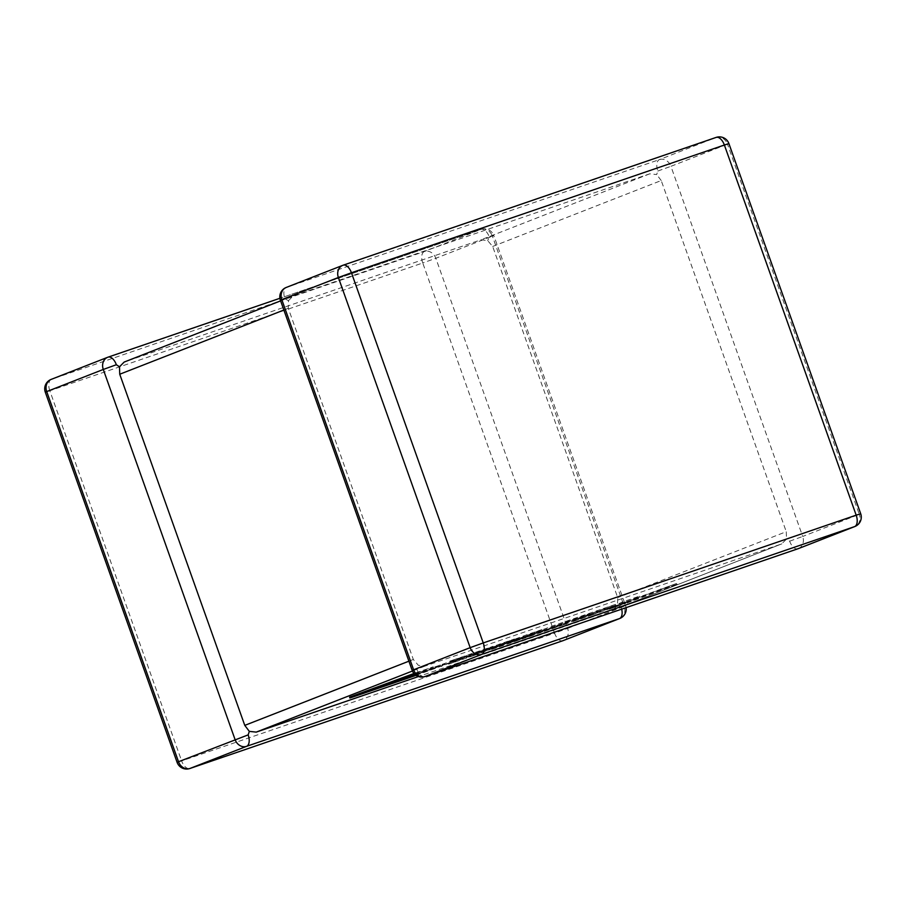 <?xml version="1.0" encoding="UTF-8"?>
<svg xmlns="http://www.w3.org/2000/svg" width="906" height="906" viewBox="0 0 906 906"><rect width="100%" height="100%" fill="white"/><g stroke="black" fill="none" stroke-linecap="round" stroke-linejoin="round"><path stroke-width="0.68" stroke-dasharray="4.53 3.4" d="M728.9 143.578L727.484 144.19L859.284 514.336L802.716 536.465L670.916 166.319L727.484 144.19A10.091 8.55 -111.4 0 0 716.012 137.463L659.443 159.592A10.091 5.345 -108.9 0 0 657.835 171.041L656.68 174.552L649.749 173.816L293 296.036L124.45 361.958L481.199 239.739L487.688 240.645L492.671 246.466L617.711 597.62L617.518 605.231L613 609.897L781.844 543.86L613 609.897L418.425 676.556M621.686 609.149A10.091 5.345 71.1 0 0 621.097 607.122L617.518 605.231M489.285 236.964L493.815 235.537A10.091 10.091 0 0 0 481.041 229.377A10.091 5.345 -108.9 0 0 480.927 229.411L279.897 298.289L481.041 229.377A10.091 5.345 -108.9 0 1 489.285 236.964L487.688 240.645M657.835 171.041L670.916 166.319A10.091 8.55 -111.4 0 0 659.443 159.592L286.5 287.349A10.091 5.345 71.1 0 0 284.903 298.799L288.482 300.69L288.289 308.3L413.329 659.455L418.312 665.276L424.801 666.182L781.55 543.962L786.499 539.138L786.261 531.686L617.711 597.62M492.671 246.466L661.221 180.543L786.261 531.686M424.699 676.623A10.091 5.345 -108.9 0 1 416.715 668.956L418.312 665.276M797.778 548.821A10.091 5.345 71.1 0 1 789.647 541.188L786.499 539.138M661.221 180.543L656.68 174.552M288.482 300.69L293 296.036L280.611 300.871M416.035 675.355L493.374 647.144L450.157 661.946L467.292 656.408L420.418 673.203L435.322 668.424L435.016 667.575L391.505 682.478L433.193 666.816L413.974 673.498M435.322 668.424L415.718 675.129M391.811 683.328L391.505 682.478M415.039 674.596L433.487 667.665L433.193 666.816M433.487 667.665L417.19 673.249L416.896 672.399M417.19 673.249L414.631 674.211M349.58 697.167L441.415 665.706L493.079 646.295L449.852 661.108L466.998 655.559L429.637 668.787L444.665 663.951L435.016 667.575M441.709 666.556L441.415 665.706M493.374 647.144L493.079 646.295M450.157 661.946L449.852 661.108M440.373 665.627L440.067 664.789M467.292 656.408L466.998 655.559M454.484 661.221L454.189 660.372M429.942 669.625L429.637 668.787M420.418 673.203L420.112 672.365M444.959 664.8L444.665 663.951M448.3 663.351L518.821 637.971L491.46 648.56L515.82 640.214L589.364 613.634L521.528 638.266L563.792 623.781L615.457 604.37L553.838 625.48L507.858 642.75L542.071 629.511L526.816 634.744L468.3 656.318L514.495 638.957L499.965 643.94L448.3 663.351L448.606 664.2L473.691 655.604L473.396 654.755M473.691 655.604L519.115 638.809L518.821 637.971M519.115 638.809L491.765 649.409L491.46 648.56M491.765 649.409L516.126 641.063L515.82 640.214M516.126 641.063L557.949 625.344L557.654 624.506M557.949 625.344L589.659 614.483L589.364 613.634M589.659 614.483L576.862 619.296L576.556 618.447M576.862 619.296L552.309 627.711L552.014 626.861M552.309 627.711L542.785 631.289L542.479 630.44M542.785 631.289L567.337 622.875L567.031 622.026M567.337 622.875L557.688 626.499L557.383 625.65M557.688 626.499L531.629 635.423L531.324 634.585M531.629 635.423L521.833 639.104L521.528 638.266M521.833 639.104L564.087 624.63L563.792 623.781M564.087 624.63L615.763 605.219L615.457 604.37M615.763 605.219L554.132 626.329L553.838 625.48M554.132 626.329L508.164 643.6L507.858 642.75M508.164 643.6L542.366 630.361L542.071 629.511M542.366 630.361L527.122 635.582L526.816 634.744M527.122 635.582L468.606 657.167L468.3 656.318M468.606 657.167L514.801 639.806L514.495 638.957M514.801 639.806L500.259 644.789L499.965 643.94M500.259 644.789L448.606 664.2M625.231 602.728L676.884 583.328L632.603 599.432L639.251 596.216L621.844 602.184L615.604 605.253L572.807 620.701L630.961 600.044L608.945 608.311L625.231 602.728L625.536 603.577L677.19 584.177L676.884 583.328M677.19 584.177L660.927 589.749L660.621 588.9M660.927 589.749L632.898 600.27L632.603 599.432M632.898 600.27L639.557 597.065L639.251 596.216M639.557 597.065L622.15 603.034L621.844 602.184M622.15 603.034L615.899 606.103L615.604 605.253M615.899 606.103L573.102 621.539L572.807 620.701M573.102 621.539L591.935 615.095L591.629 614.245M591.935 615.095L631.255 600.893L630.961 600.044M631.255 600.893L609.251 609.16L608.945 608.311M609.251 609.16L625.536 603.577M621.097 607.122L625.616 605.684L493.815 235.537L492.4 236.149L624.2 606.295L567.632 628.424L435.831 258.278L492.4 236.149A10.091 8.55 68.6 0 0 480.927 229.411L424.348 251.54L51.416 379.308L108.222 357.1M286.5 287.349L343.306 265.141M288.289 308.3L283.872 310.033M408.912 661.176L413.329 659.455M424.801 666.182L412.434 671.018M177.1 762.342L181.63 760.904L49.819 390.758L422.751 262.989L554.563 633.147L181.63 760.904A10.091 5.345 -108.9 0 0 189.614 768.582M649.749 173.816L481.199 239.739M860.7 513.725L859.284 514.336A10.091 8.55 -111.4 0 1 854.868 526.511M789.647 541.188L802.716 536.465A10.091 8.55 -111.4 0 1 798.594 548.515M416.715 668.956L412.185 670.395M284.903 298.799L280.384 300.237M562.694 640.78A10.091 5.345 71.1 0 1 554.563 633.147L567.632 628.424A10.091 8.55 68.6 0 1 563.498 640.474M51.416 379.308A10.091 5.345 -108.9 0 0 49.819 390.758L45.3 392.196M422.751 262.989A10.091 5.345 71.1 0 1 424.348 251.54A10.091 8.55 68.6 0 1 435.831 258.278L422.751 262.989M619.783 618.47A10.091 8.55 68.6 0 0 624.2 606.295L625.616 605.684A10.091 10.091 0 0 1 626.103 607.643"/><path stroke-width="1.36" d="M108.222 357.1L279.897 298.289L108.108 357.134A10.091 10.091 0 0 0 107.701 357.281A10.091 8.55 68.6 0 1 107.995 357.179A10.091 5.345 71.1 0 1 108.108 357.134A10.091 5.345 71.1 0 1 116.353 364.733L119.501 366.794L124.156 362.072L280.611 300.871M283.872 310.033L119.739 374.235L244.779 725.378L408.912 661.176M248.165 734.879A10.091 5.345 -108.9 0 1 246.557 746.34L189.988 768.458L562.92 640.701L619.5 618.572L246.557 746.34A10.091 8.55 68.6 0 1 235.084 739.602L103.284 369.455L46.716 391.585L178.516 761.731L248.165 734.879L249.32 731.369L244.779 725.378M412.434 671.018L256.251 732.116L249.32 731.369M256.251 732.116L418.425 676.556M119.739 374.235L119.501 366.794M415.718 675.129L391.811 683.328L415.039 674.596M413.974 673.498L349.58 697.167L349.875 698.016L416.035 675.355M414.631 674.211L375.514 688.9L375.209 688.062M375.514 688.9L359.852 694.268L359.557 693.418M359.852 694.268L349.875 698.016M51.416 379.308A10.091 8.55 68.6 0 0 51.132 379.41L107.701 357.281A10.091 8.55 68.6 0 0 103.284 369.455L116.353 364.733M343.306 265.141L716.012 137.463A10.091 5.345 71.1 0 1 716.125 137.418A10.091 5.345 71.1 0 1 724.37 145.017L351.437 272.774L483.249 642.932L856.181 515.163L724.37 145.017L728.9 143.578A10.091 10.091 0 0 0 716.125 137.418L343.193 265.186A10.091 5.345 -108.9 0 0 343.08 265.22A10.091 8.55 -111.4 0 0 342.785 265.333L286.217 287.462A10.091 8.55 -111.4 0 1 286.5 287.349M338.368 277.496L281.8 299.626L413.6 669.783L470.169 647.654L338.368 277.496L351.437 272.774A10.091 5.345 -108.9 0 0 343.193 265.186A10.091 10.091 0 0 0 342.785 265.333A10.091 8.55 -111.4 0 0 338.368 277.496M798.594 548.515A10.091 8.55 -111.4 0 1 798.299 548.64A10.091 8.55 -111.4 0 1 798.005 548.742L854.585 526.613L481.652 654.381L425.073 676.51L798.005 548.742A10.091 5.345 71.1 0 1 797.892 548.787A10.091 5.345 71.1 0 1 797.778 548.821M860.7 513.725L856.181 515.163A10.091 5.345 71.1 0 1 854.585 526.613A10.091 8.55 -111.4 0 0 854.868 526.511A10.091 10.091 0 0 0 860.7 513.725L728.9 143.578M481.652 654.381A10.091 5.345 -108.9 0 0 483.249 642.932L470.169 647.654A10.091 8.55 -111.4 0 0 481.652 654.381M425.073 676.51A10.091 8.55 -111.4 0 1 413.6 669.783L412.185 670.395A10.091 10.091 0 0 0 424.959 676.544A10.091 5.345 -108.9 0 0 425.073 676.51M424.699 676.623A10.091 5.345 -108.9 0 0 424.959 676.544L797.892 548.787A10.091 10.091 0 0 0 798.299 548.64L854.868 526.511M281.8 299.626A10.091 8.55 -111.4 0 1 286.217 287.462A10.091 10.091 0 0 0 280.384 300.237L281.8 299.626M189.614 768.582A10.091 5.345 -108.9 0 0 189.875 768.503A10.091 5.345 -108.9 0 0 189.988 768.458A10.091 8.55 68.6 0 1 178.516 761.731L177.1 762.342A10.091 10.091 0 0 0 189.875 768.503L562.807 640.735A10.091 5.345 71.1 0 1 562.694 640.78M621.686 609.149A10.091 5.345 71.1 0 1 619.5 618.572A10.091 8.55 68.6 0 0 619.783 618.47L563.215 640.587A10.091 8.55 68.6 0 1 562.92 640.701A10.091 5.345 71.1 0 1 562.807 640.735A10.091 10.091 0 0 0 563.215 640.587A10.091 8.55 68.6 0 0 563.498 640.474M45.3 392.196L46.716 391.585A10.091 8.55 68.6 0 1 51.132 379.41A10.091 10.091 0 0 0 45.3 392.196L177.1 762.342M280.384 300.237L412.185 670.395M619.783 618.47A10.091 10.091 0 0 0 626.103 607.643"/></g></svg>
